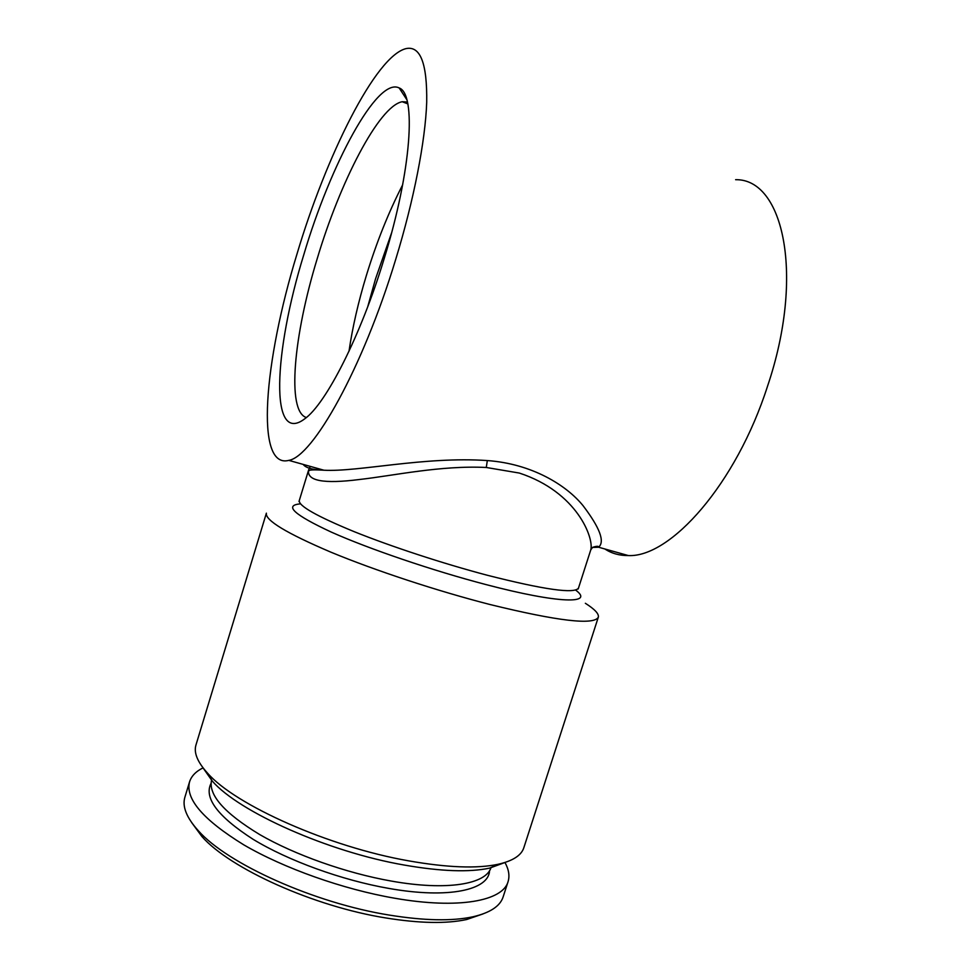 <?xml version="1.0" encoding="UTF-8"?>
<svg xmlns="http://www.w3.org/2000/svg" width="971" height="971" viewBox="0 0 971 971"><rect width="100%" height="100%" fill="white"/><g stroke="black" fill="none" stroke-linecap="round" stroke-linejoin="round"><path stroke-width="1.46" d="M211.617 779.931C208.11 794.751 224.131 812.97 259.694 834.562C294.808 854.856 346.161 873.087 391.204 881.049C447.061 891.087 486.289 884.205 491.035 867.491M191.736 822.668L201.944 836.565C230.006 868.56 313.888 906.562 386.094 917.996C419.581 923.36 446.442 923.87 466.663 919.525L482.975 913.942M203.048 767.867C195.911 771.411 191.408 776.06 189.563 781.813L184.915 797.13C182.026 806.476 186.541 817.716 198.448 830.848C227.348 863.741 314.531 903.176 389.444 915.107C424.181 920.702 451.964 921.273 472.792 916.818C490.064 912.837 500.186 906.186 503.148 896.864L508.076 881.632C509.836 875.842 508.804 869.458 504.956 862.479M189.563 781.813C185.158 798.842 203.218 819.852 243.745 844.819C283.884 868.292 343.091 889.339 394.784 898.236C458.725 909.451 502.893 900.918 508.076 881.632M211.047 783.342C203.692 797.834 217.698 816.465 253.055 839.272C288.156 860.682 341.841 880.224 388.837 888.416C448.82 899.097 488.947 889.97 489.554 870.623M303.777 254.79C330.031 165.701 376.991 76.563 399.166 87.948C416.523 93.871 411.546 170.386 384.176 258.626C360.617 336.415 325.807 403.96 304.76 418.804C269.258 445.835 273.737 351.781 303.777 254.79M306.338 417.53C286.481 411.231 293.667 335.493 317.189 258.772C339.911 182.414 378.739 106.252 402.188 101.724L407.395 102.004M349.002 351.271C352.497 327.324 358.311 301.981 366.443 275.254C376.554 242.301 388.618 212.164 402.649 184.842M367.742 306.727L375.559 278.798L391.495 233.125M202.611 767.284L212.37 781.182C239.06 811.938 327.992 851.834 404.094 865.027C440.785 871.448 469.321 872.468 489.712 868.098L505.648 862.248M408.682 860.852C447.17 867.625 476.992 868.766 498.147 864.275C512.846 860.925 521.415 855.39 523.855 847.671L598.318 617.192C594.009 625.373 557.9 621.149 489.967 604.508C437.314 591.011 374.891 570.438 331.026 552.22C286.53 533.249 264.986 520.238 266.382 513.161L195.984 744.927C193.593 752.659 197.465 762.089 207.624 773.232C235.285 805.044 328.841 846.906 408.682 860.852M585.355 603.282C594.798 609.278 599.119 613.915 598.318 617.192M298.995 501.497L299.286 500.538C298.449 505.867 316.777 516.256 354.257 531.695C391.095 546.515 442.994 563.544 487.005 575.172C544.355 589.761 574.856 594.046 578.498 588.038L590.769 549.877C594.118 538.553 577.405 492.054 519.315 473.059L486.277 467.476C440.676 465.255 394.068 475.596 359.476 479.504C323.343 484.092 306.411 480.863 308.669 469.818L310.259 466.383M303.195 464.405C305.659 467.888 312.577 469.83 323.926 470.219L323.938 470.219C358.044 472.112 424.533 456.236 487.321 460.57C531.805 463.75 566.324 485.075 583.037 505.648C599.896 527.86 605.079 541.709 598.585 547.219L592.456 547.438M395.78 259.172C362.426 369.271 312.735 456.686 288.8 460.375C254.766 469.309 264.027 361.443 296.859 254.463C325.88 156.61 375.656 55.432 406.303 48.55C420.467 45.795 427.264 63.722 426.706 102.331C425.334 141.05 413.998 199.662 395.78 259.172M604.763 548.943C611.694 553.47 619.559 555.667 628.371 555.57C670.293 557.609 735.969 484.638 767.563 386.118C804.959 275.594 783.548 178.7 735.617 179.696M487.321 460.57L486.277 467.476M300.537 503.852C283.629 505.26 293.897 514.691 331.354 532.12C369.053 548.979 432.763 570.669 486.034 584.591C559.199 603.853 594.944 604.205 575.572 590.04M201.944 836.565L198.448 830.848M406.764 99.588L399.166 87.948M402.188 101.724L407.796 103.873M489.712 868.098L498.147 864.275M299.286 500.538L308.669 469.818C311.473 472.161 302.734 468.859 323.926 470.219L288.8 460.375M590.769 549.877L592.565 547.365C596.728 546.005 598.743 545.957 598.585 547.219L628.371 555.57M578.194 588.984L578.498 588.038M212.37 781.182L207.624 773.232M466.663 919.525L472.792 916.818"/></g></svg>
